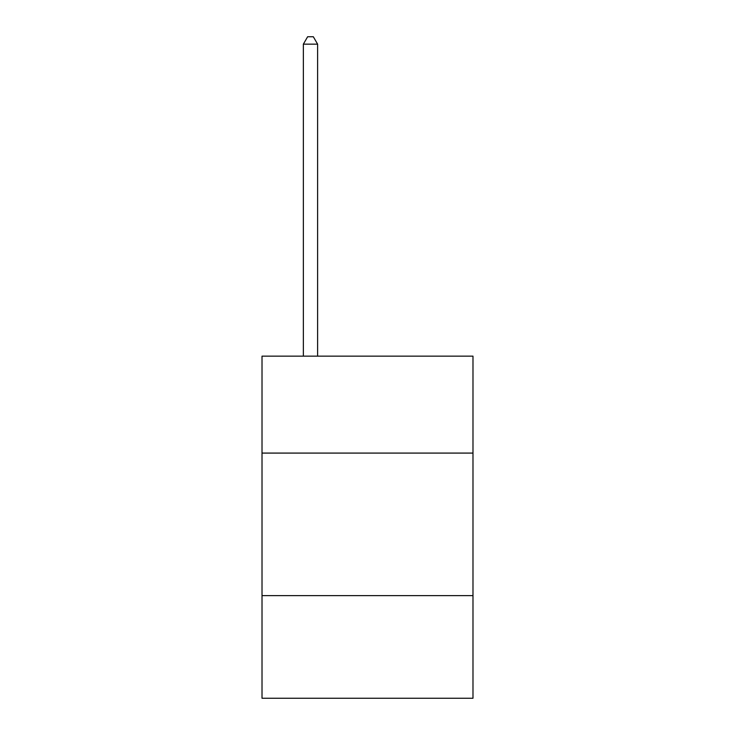 <?xml version="1.0" encoding="UTF-8"?>
<svg xmlns="http://www.w3.org/2000/svg" width="735" height="735" viewBox="0 0 735 735"><rect width="100%" height="100%" fill="white"/><g stroke="black" fill="none" stroke-linecap="round" stroke-linejoin="round"><path stroke-width="1.1" d="M472.982 453.082L472.982 356.153L262.018 356.153L262.018 453.082L472.982 453.082L472.982 698.25L262.018 698.25L262.018 453.082M472.982 595.626L262.018 595.626M317.612 356.153L317.612 44.164L303.353 44.164L303.353 356.153M303.353 44.164L307.634 36.75L313.331 36.75L317.612 44.164"/></g></svg>
